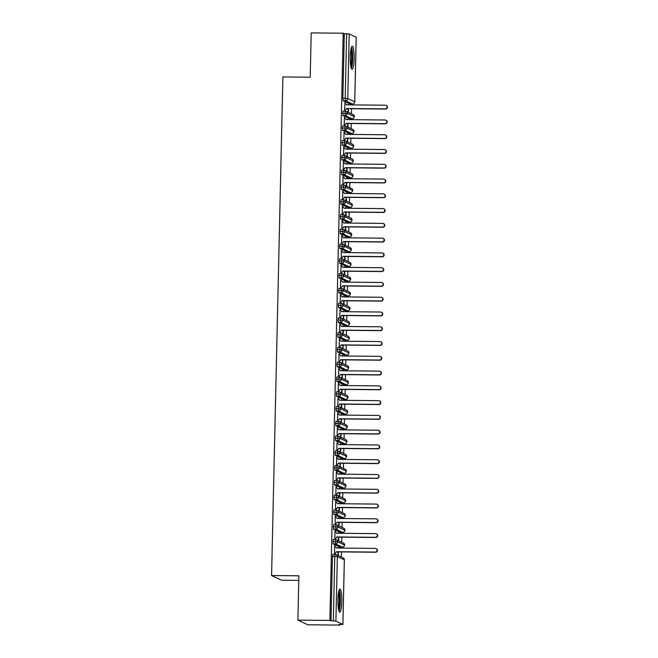<?xml version="1.0" encoding="UTF-8"?>
<svg xmlns="http://www.w3.org/2000/svg" width="658" height="658" viewBox="0 0 658 658"><rect width="100%" height="100%" fill="white"/><g stroke="black" fill="none" stroke-linecap="round" stroke-linejoin="round"><path stroke-width="0.99" d="M337.941 599.734A11.556 1.958 -89.5 0 1 339.989 589.091A11.556 1.958 -89.5 0 1 341.823 601.56A11.556 1.958 -89.5 0 1 339.767 612.203A11.556 1.958 -89.5 0 1 337.941 599.734M350.262 56.835A11.556 1.958 -89.5 0 1 352.31 46.183A11.556 1.958 -89.5 0 1 354.144 58.661A11.556 1.958 -89.5 0 1 352.088 69.304A11.556 1.958 -89.5 0 1 350.262 56.835M339.832 625.1L338.714 624.574L342.867 624.442L335.893 621.168L329.872 620.428L297.885 620.124L307.845 624.796L339.832 625.1L339.849 624.582M341.379 557.013L341.494 551.914M341.584 548.073L341.601 547.193M341.716 542.241L341.831 537.142M341.913 533.301L341.938 532.421M342.045 527.469L342.168 522.37M342.25 518.529L342.275 517.649M342.382 512.697L342.497 507.598M342.588 503.757L342.604 502.876M342.719 497.925L342.834 492.826M342.925 488.984L342.941 488.104M343.057 483.153L343.172 478.053M343.254 474.204L343.279 473.332M343.386 468.381L343.509 463.273M343.591 459.432L343.616 458.56M343.723 453.601L343.838 448.501M343.928 444.66L343.945 443.788M344.06 438.828L344.175 433.729M344.266 429.888L344.282 429.016M344.397 424.056L344.512 418.957M344.595 415.116L344.619 414.236M344.734 409.284L344.85 404.185M344.932 400.344L344.957 399.464M345.063 394.512L345.179 389.413M345.269 385.572L345.286 384.691M345.401 379.74L345.516 374.641M345.606 370.799L345.623 369.919M345.738 364.968L345.853 359.868M345.935 356.027L345.96 355.147M346.075 350.196L346.19 345.096M346.272 341.255L346.297 340.375M346.404 335.424L346.519 330.324M346.61 326.483L346.626 325.603M346.741 320.652L346.856 315.552M346.947 311.703L346.963 310.831M347.079 305.88L347.194 300.772M347.284 296.931L347.301 296.059M347.416 291.099L347.531 286M347.613 282.159L347.638 281.287M347.745 276.327L347.86 271.228M347.95 267.387L347.967 266.515M348.082 261.555L348.197 256.456M348.288 252.614L348.304 251.734M348.419 246.783L348.534 241.683M348.625 237.842L348.641 236.962M348.756 232.011L348.872 226.911M348.954 223.07L348.979 222.19M349.085 217.239L349.201 212.139M349.291 208.298L349.308 207.418M349.423 202.467L349.538 197.367M349.628 193.526L349.645 192.646M349.76 187.695L349.875 182.595M349.966 178.754L349.982 177.874M350.097 172.922L350.212 167.823M350.295 163.982L350.319 163.102M350.426 158.15L350.549 153.051M350.632 149.202L350.656 148.33M350.763 143.378L350.879 138.27M350.969 134.429L350.985 133.558M351.101 128.598L351.216 123.498M351.306 119.657L351.323 118.785M351.438 113.826L351.553 108.726M351.635 104.885L351.66 104.013M298.79 580.381L281.542 580.216L271.581 575.544L282.891 76.953L310.206 77.216L311.209 32.9L343.196 33.204L344.315 33.731L342.851 98.33L345.187 98.346L346.651 33.755L344.315 33.731M346.651 33.755L349.217 33.953L356.192 37.276M329.872 620.428L343.196 33.204M297.885 620.124L298.888 575.799L271.581 575.544M386.098 105.379L386.419 105.527A1.851 1.818 115.1 0 1 385.596 109.055L385.267 108.899A1.851 1.818 -64.9 0 0 386.098 105.379A1.851 1.818 -64.9 0 0 385.349 105.206L346.503 104.836L344.726 102.681M345.055 102.681L344.553 110.511M348.205 104.852L348.214 104.318M348.362 112.386L348.444 108.702M348.526 104.861L348.543 104.318M348.115 108.693L348.033 112.23M350.204 103.989L343.172 100.715L342.851 98.33M330.99 620.955L332.454 556.355L332.849 554.307L335.161 554.34L334.79 556.38L332.454 556.355M340.153 547.176L333.113 543.903L333.187 539.535L335.49 539.568M376.039 548.566L376.368 548.714A1.851 1.818 115.1 0 1 375.537 552.243L375.208 552.087A1.851 1.818 -64.9 0 0 376.039 548.566A1.851 1.818 -64.9 0 0 375.299 548.394L336.444 548.024L334.675 545.712L334.494 553.691M338.475 548.04L338.163 547.349L338.146 548.04M338.056 551.881L337.982 555.418M338.302 555.574L338.385 551.881M342.826 532.421L340.425 532.404L333.45 529.131L333.524 524.763L335.827 524.796M376.376 533.794L376.697 533.942A1.851 1.818 115.1 0 1 375.874 537.471L375.545 537.315A1.851 1.818 -64.9 0 0 376.376 533.794A1.851 1.818 -64.9 0 0 375.628 533.622L336.781 533.251L335.012 530.94L334.823 538.918M338.804 533.268L338.5 532.577L338.483 533.268M338.393 537.109L338.311 540.646M338.64 540.802L338.722 537.109M340.762 517.632L343.131 517.657L340.762 517.632L333.787 514.359L333.853 509.991L336.164 510.024M376.713 519.022L377.034 519.17A1.851 1.818 115.1 0 1 376.203 522.691L375.882 522.542A1.851 1.818 -64.9 0 0 376.713 519.022A1.851 1.818 -64.9 0 0 375.965 518.849L337.118 518.479L335.341 516.168L335.161 524.146M339.141 518.496L338.829 517.805L338.812 518.496M338.73 522.337L338.648 525.874M338.969 526.022L339.059 522.337M341.157 502.86L334.124 499.587L334.19 495.219L336.501 495.252M377.042 504.242L377.371 504.398A1.851 1.818 115.1 0 1 376.541 507.918L376.22 507.77A1.851 1.818 -64.9 0 0 377.042 504.242A1.851 1.818 -64.9 0 0 376.302 504.077L337.455 503.707L335.679 501.396L335.498 509.374M339.479 503.724L339.166 503.033L339.15 503.724M339.067 507.565L338.985 511.101M339.306 511.25L339.388 507.565M341.494 488.08L334.453 484.814L334.527 480.447L336.83 480.472M377.379 489.47L377.708 489.626A1.851 1.818 115.1 0 1 376.878 493.146L376.557 492.998A1.851 1.818 -64.9 0 0 377.379 489.47A1.851 1.818 -64.9 0 0 376.639 489.305L337.784 488.935L336.016 486.624L335.835 494.602M339.816 488.952L339.503 488.261L339.487 488.952M339.396 492.793L339.322 496.329M339.643 496.477L339.725 492.793M341.823 473.308L334.79 470.042L334.864 465.675L337.167 465.7L336.806 467.748L334.47 467.723M377.717 474.698L378.037 474.854A1.851 1.818 115.1 0 1 377.215 478.374L376.886 478.226A1.851 1.818 -64.9 0 0 377.717 474.698A1.851 1.818 -64.9 0 0 376.968 474.533L338.122 474.155L336.353 471.852L336.172 479.83M340.145 474.179L339.841 473.489L339.824 474.171M339.734 478.021L339.651 481.557M339.98 481.705L340.063 478.021M342.16 458.536L335.128 455.262L335.193 450.903L337.505 450.927M378.054 459.926L378.375 460.082A1.851 1.818 115.1 0 1 377.544 463.602L377.223 463.454A1.851 1.818 -64.9 0 0 378.054 459.926A1.851 1.818 -64.9 0 0 377.305 459.761L338.459 459.383L336.682 457.08L336.501 465.058M340.482 459.407L340.17 458.716L340.153 459.399M340.071 463.24L339.989 466.785M340.309 466.933L340.4 463.248M342.497 443.763L335.465 440.49L335.531 436.131L337.842 436.155M378.391 445.153L378.712 445.31A1.851 1.818 115.1 0 1 377.881 448.83L377.56 448.682A1.851 1.818 -64.9 0 0 378.391 445.153A1.851 1.818 -64.9 0 0 377.643 444.981L338.796 444.611L337.019 442.308L336.838 450.286M340.819 444.635L340.507 443.944L340.49 444.627M340.408 448.468L340.326 452.013M340.647 452.161L340.729 448.476M342.834 428.991L335.794 425.718L335.868 421.359L338.179 421.383M378.72 430.381L379.049 430.529A1.851 1.818 115.1 0 1 378.218 434.058L377.898 433.902A1.851 1.818 -64.9 0 0 378.72 430.381A1.851 1.818 -64.9 0 0 377.98 430.209L339.125 429.839L337.357 427.535L337.176 435.514M341.157 429.863L340.844 429.172L340.828 429.855M340.737 433.696L340.663 437.233M340.984 437.389L341.066 433.704M343.106 414.219L345.475 414.244L343.106 414.219L336.131 410.946L336.205 406.578L338.508 406.611M379.057 415.609L379.378 415.757A1.851 1.818 115.1 0 1 378.556 419.286L378.227 419.13A1.851 1.818 -64.9 0 0 379.057 415.609A1.851 1.818 -64.9 0 0 378.317 415.437L339.462 415.066L337.694 412.763L337.513 420.742M341.486 415.083L341.181 414.392L341.165 415.083M341.074 418.924L340.992 422.461M341.321 422.617L341.403 418.932M343.501 399.447L336.468 396.174L336.534 391.806L338.845 391.839M379.395 400.837L379.715 400.985A1.851 1.818 115.1 0 1 378.885 404.514L378.564 404.357A1.851 1.818 -64.9 0 0 379.395 400.837A1.851 1.818 -64.9 0 0 378.646 400.664L339.799 400.294L338.023 397.983L337.842 405.97M341.823 400.311L341.51 399.62L341.494 400.311M341.412 404.152L341.329 407.689M341.65 407.845L341.741 404.152M343.838 384.675L336.806 381.401L336.871 377.034L339.183 377.067L338.812 379.107L336.477 379.082M379.732 386.065L380.053 386.213A1.851 1.818 115.1 0 1 379.222 389.742L378.901 389.585A1.851 1.818 -64.9 0 0 379.732 386.065A1.851 1.818 -64.9 0 0 378.983 385.892L340.137 385.522L338.36 383.211L338.179 391.189M342.16 385.539L341.847 384.848L341.831 385.539M341.749 389.38L341.666 392.916M341.987 393.073L342.07 389.38M344.175 369.903L337.135 366.629L337.209 362.262L339.52 362.295M380.061 371.293L380.39 371.441A1.851 1.818 115.1 0 1 379.559 374.97L379.238 374.813A1.851 1.818 -64.9 0 0 380.061 371.293A1.851 1.818 -64.9 0 0 379.321 371.12L340.474 370.75L338.697 368.439L338.516 376.417M342.497 370.767L342.185 370.076L342.168 370.767M342.078 374.608L342.004 378.144M342.325 378.301L342.407 374.608M344.504 355.131L337.472 351.857L337.546 347.49L339.849 347.523M380.398 356.521L380.719 356.669A1.851 1.818 115.1 0 1 379.896 360.189L379.567 360.041A1.851 1.818 -64.9 0 0 380.398 356.521A1.851 1.818 -64.9 0 0 379.658 356.348L340.803 355.978L339.034 353.667L338.854 361.645M342.834 355.994L342.522 355.304L342.505 355.994M342.415 359.836L342.333 363.372M342.662 363.52L342.744 359.836M344.784 340.351L347.12 340.375L344.784 340.351L337.809 337.085L337.883 332.718L340.186 332.751M380.735 341.741L381.056 341.897A1.851 1.818 115.1 0 1 380.225 345.417L379.905 345.269A1.851 1.818 -64.9 0 0 380.735 341.741A1.851 1.818 -64.9 0 0 379.987 341.576L341.14 341.206L339.364 338.895L339.183 346.873M343.163 341.222L342.851 340.531L342.843 341.222M342.752 345.063L342.67 348.6M342.999 348.748L343.081 345.063M347.514 325.603L345.121 325.578L338.146 322.313L338.212 317.946L340.523 317.97M381.072 326.968L381.393 327.125A1.851 1.818 115.1 0 1 380.563 330.645L380.242 330.497A1.851 1.818 -64.9 0 0 381.072 326.968A1.851 1.818 -64.9 0 0 380.324 326.804L341.477 326.434L339.701 324.123L339.52 332.101M343.501 326.45L343.188 325.759L343.172 326.45M343.089 330.291L343.007 333.828M343.328 333.976L343.41 330.291M345.516 310.806L338.483 307.541L338.549 303.174L340.86 303.198M381.401 312.196L381.73 312.353A1.851 1.818 115.1 0 1 380.9 315.873L380.579 315.725A1.851 1.818 -64.9 0 0 381.401 312.196A1.851 1.818 -64.9 0 0 380.661 312.032L341.815 311.653L340.038 309.35L339.857 317.329M343.838 311.678L343.525 310.987L343.509 311.67M343.418 315.519L343.344 319.056M343.665 319.204L343.747 315.519M345.845 296.034L338.812 292.761L338.886 288.401L341.189 288.426M381.739 297.424L382.059 297.581A1.851 1.818 115.1 0 1 381.237 301.101L380.908 300.953A1.851 1.818 -64.9 0 0 381.739 297.424A1.851 1.818 -64.9 0 0 380.998 297.26L342.144 296.881L340.375 294.578L340.194 302.557M344.175 296.906L343.863 296.215L343.846 296.898M343.756 300.739L343.673 304.284M344.002 304.432L344.085 300.747M346.182 281.262L339.15 277.989L339.224 273.629L341.527 273.654L341.165 275.694L338.829 275.677M382.076 282.652L382.397 282.808A1.851 1.818 115.1 0 1 381.574 286.329L381.245 286.181A1.851 1.818 -64.9 0 0 382.076 282.652A1.851 1.818 -64.9 0 0 381.327 282.488L342.481 282.109L340.704 279.806L340.523 287.785M344.504 282.134L344.192 281.443L344.183 282.126M344.093 285.967L344.011 289.512M344.34 289.66L344.422 285.975M346.519 266.49L339.487 263.216L339.553 258.857L341.864 258.882L341.494 260.922L339.158 260.905M382.413 267.88L382.734 268.028A1.851 1.818 115.1 0 1 381.903 271.557L381.582 271.4A1.851 1.818 -64.9 0 0 382.413 267.88A1.851 1.818 -64.9 0 0 381.665 267.707L342.818 267.337L341.041 265.034L340.86 273.012M344.841 267.362L344.529 266.671L344.512 267.354M344.43 271.195L344.348 274.731M344.669 274.888L344.751 271.203M346.856 251.718L339.824 248.444L339.89 244.077L342.201 244.11M382.742 253.108L383.071 253.256A1.851 1.818 115.1 0 1 382.24 256.784L381.92 256.628A1.851 1.818 -64.9 0 0 382.742 253.108A1.851 1.818 -64.9 0 0 382.002 252.935L343.155 252.565L341.379 250.262L341.198 258.24M345.179 252.582L344.866 251.891L344.85 252.582M344.759 256.423L344.685 259.959M345.006 260.116L345.088 256.431M347.128 236.946L349.472 236.97L347.128 236.946L340.153 233.672L340.227 229.305L342.53 229.338M383.079 238.336L383.408 238.484A1.851 1.818 115.1 0 1 382.578 242.012L382.249 241.856A1.851 1.818 -64.9 0 0 383.079 238.336A1.851 1.818 -64.9 0 0 382.339 238.163L343.484 237.793L341.716 235.49L341.535 243.468M345.516 237.809L345.203 237.119L345.187 237.809M345.096 241.651L345.014 245.187M345.343 245.344L345.425 241.651M347.523 222.174L340.49 218.9L340.564 214.533L342.867 214.566M383.417 223.564L383.737 223.712A1.851 1.818 115.1 0 1 382.915 227.24L382.586 227.084A1.851 1.818 -64.9 0 0 383.417 223.564A1.851 1.818 -64.9 0 0 382.668 223.391L343.821 223.021L342.045 220.71L341.864 228.688M345.845 223.037L345.532 222.346L345.524 223.037M345.434 226.878L345.351 230.415M345.68 230.571L345.763 226.878M347.86 207.402L340.828 204.128L340.893 199.761L343.205 199.793M383.754 208.792L384.075 208.94A1.851 1.818 115.1 0 1 383.244 212.468L382.923 212.312A1.851 1.818 -64.9 0 0 383.754 208.792A1.851 1.818 -64.9 0 0 383.005 208.619L344.159 208.249L342.382 205.938L342.201 213.916M346.182 208.265L345.869 207.574L345.853 208.265M345.771 212.106L345.689 215.643M346.009 215.799L346.1 212.106M348.197 192.629L341.165 189.356L341.231 184.988L343.542 185.021L343.172 187.061L340.836 187.037M384.083 194.02L384.412 194.168A1.851 1.818 115.1 0 1 383.581 197.688L383.26 197.54A1.851 1.818 -64.9 0 0 384.083 194.02A1.851 1.818 -64.9 0 0 383.343 193.847L344.496 193.477L342.719 191.165L342.538 199.144M346.519 193.493L346.207 192.802L346.19 193.493M346.1 197.334L346.026 200.871M346.347 201.019L346.429 197.334M348.526 177.857L341.494 174.584L341.568 170.216L343.871 170.249L343.509 172.289L341.173 172.264M384.42 179.239L384.749 179.395A1.851 1.818 115.1 0 1 383.918 182.916L383.589 182.768A1.851 1.818 -64.9 0 0 384.42 179.239A1.851 1.818 -64.9 0 0 383.68 179.075L344.825 178.705L343.057 176.393L342.876 184.372M346.856 178.721L346.544 178.03L346.527 178.721M346.437 182.562L346.355 186.099M346.684 186.247L346.766 182.562M348.863 163.077L341.831 159.812L341.905 155.444L344.208 155.469M384.757 164.467L385.078 164.623A1.851 1.818 115.1 0 1 384.256 168.144L383.927 167.996A1.851 1.818 -64.9 0 0 384.757 164.467A1.851 1.818 -64.9 0 0 384.009 164.303L345.162 163.932L343.386 161.621L343.205 169.6M347.185 163.949L346.881 163.258L346.865 163.949M346.774 167.79L346.692 171.327M347.021 171.475L347.103 167.79M349.201 148.305L342.168 145.04L342.234 140.672L344.545 140.697M385.094 149.695L385.415 149.851A1.851 1.818 115.1 0 1 384.585 153.372L384.264 153.224A1.851 1.818 -64.9 0 0 385.094 149.695A1.851 1.818 -64.9 0 0 384.346 149.531L345.499 149.152L343.723 146.849L343.542 154.827M347.523 149.177L347.21 148.486L347.194 149.169M347.111 153.018L347.029 156.555M347.35 156.703L347.44 153.018M349.48 133.533L351.816 133.558L349.48 133.533L342.505 130.259L342.571 125.9L344.882 125.925M385.424 134.923L385.752 135.079A1.851 1.818 115.1 0 1 384.922 138.599L384.601 138.451A1.851 1.818 -64.9 0 0 385.424 134.923A1.851 1.818 -64.9 0 0 384.683 134.758L345.837 134.38L344.06 132.077L343.879 140.055M347.86 134.405L347.547 133.714L347.531 134.397M347.449 138.238L347.366 141.783M347.687 141.931L347.769 138.246M349.875 118.761L342.834 115.487L342.908 111.128L345.211 111.153M385.761 120.151L386.09 120.307A1.851 1.818 115.1 0 1 385.259 123.827L384.938 123.679A1.851 1.818 -64.9 0 0 385.761 120.151A1.851 1.818 -64.9 0 0 385.02 119.986L346.166 119.608L344.397 117.305L344.216 125.283M348.197 119.633L347.885 118.942L347.868 119.624M347.778 123.465L347.704 127.01M348.024 127.159L348.107 123.474M352.211 118.785L352.178 118.794C352.721 119.172 353.469 118.473 354.423 116.696L347.416 113.39L342.514 113.176M351.874 133.558L344.841 130.284A2.221 2.188 115.1 0 0 345.828 126.13A2.221 2.221 0 0 0 344.907 125.917L344.94 125.925A2.221 2.188 115.1 0 1 345.828 126.13L352.803 129.404A2.221 2.188 115.1 0 1 351.816 133.558L351.816 133.558C352.392 133.944 353.14 133.245 354.086 131.468L347.079 128.162L342.176 127.948M353.716 146.265L346.741 142.934L341.839 142.72M351.536 148.33L351.479 148.33C352.055 148.716 352.803 148.017 353.749 146.24L353.749 146.24A2.221 2.221 0 0 0 352.474 144.176A2.221 2.188 115.1 0 1 351.479 148.33L344.504 145.056L342.168 145.04M353.379 161.037L346.404 157.706L341.51 157.492M351.207 163.102L351.175 163.11C351.717 163.488 352.466 162.789 353.412 161.013L353.412 161.013A2.221 2.221 0 0 0 352.137 158.948A2.221 2.188 115.1 0 1 351.142 163.102L344.167 159.828L341.831 159.812M353.042 175.809L346.075 172.486L343.509 172.289L343.83 174.6L341.494 174.584M350.87 177.874L350.837 177.882C351.38 178.269 352.129 177.57 353.083 175.785L353.083 175.785A2.221 2.221 0 0 0 351.8 173.72A2.221 2.188 115.1 0 1 350.813 177.874L343.838 174.6A2.221 2.188 115.1 0 0 344.825 170.447A2.221 2.221 0 0 0 343.904 170.241L341.568 170.216M350.533 192.646L350.5 192.654C351.051 193.041 351.8 192.342 352.746 190.557L345.738 187.259L343.172 187.061L343.501 189.381L341.165 189.356M347.827 207.402L350.171 207.426C350.714 207.813 351.462 207.114 352.408 205.329L345.401 202.031L340.499 201.809M352.038 220.134L345.063 216.803L340.17 216.581M347.498 222.182L349.834 222.198C350.377 222.585 351.125 221.886 352.071 220.101L352.071 220.101A2.221 2.221 0 0 0 350.796 218.037A2.221 2.188 115.1 0 1 349.801 222.19L342.826 218.925L340.49 218.9M351.701 234.906L344.734 231.575L339.832 231.353M349.53 236.97L349.497 236.97C350.04 237.357 350.788 236.658 351.742 234.873L351.742 234.873A2.221 2.221 0 0 0 350.459 232.809A2.221 2.188 115.1 0 1 349.472 236.97L342.497 233.697L340.153 233.672M351.364 249.678L344.397 246.347L339.495 246.125M349.192 251.743L349.135 251.743C349.711 252.129 350.451 251.43 351.405 249.645L351.405 249.645A2.221 2.221 0 0 0 350.122 247.589A2.221 2.188 115.1 0 1 349.135 251.743L342.16 248.469L339.824 248.444M351.035 264.45L344.06 261.119L341.494 260.922L341.823 263.241L339.487 263.216M348.855 266.515L348.83 266.523C349.373 266.901 350.122 266.202 351.068 264.417L351.068 264.417A2.221 2.221 0 0 0 349.793 262.361A2.221 2.188 115.1 0 1 348.798 266.515L341.823 263.241A2.221 2.188 115.1 0 0 342.818 259.087A2.221 2.221 0 0 0 341.889 258.874L339.553 258.857M350.698 279.222L343.723 275.891L341.165 275.694L341.486 278.013L339.15 277.989M348.526 281.287L348.493 281.295C349.036 281.673 349.785 280.974 350.73 279.198L350.73 279.198A2.221 2.221 0 0 0 349.456 277.133A2.221 2.188 115.1 0 1 348.46 281.287L341.486 278.013A2.221 2.188 115.1 0 0 342.481 273.86A2.221 2.221 0 0 0 341.56 273.646L339.224 273.629M350.36 293.994L343.394 290.663L338.492 290.449M348.189 296.059L348.156 296.067C348.699 296.445 349.447 295.746 350.401 293.97L350.401 293.97A2.221 2.221 0 0 0 349.118 291.905A2.221 2.188 115.1 0 1 348.131 296.059L341.157 292.785L338.812 292.761M350.023 308.767L343.057 305.435L338.154 305.222M345.483 310.815L347.819 310.839C348.37 311.218 349.11 310.518 350.064 308.742L350.064 308.742A2.221 2.221 0 0 0 348.781 306.677A2.221 2.188 115.1 0 1 347.794 310.831L340.819 307.557L338.483 307.541M349.694 323.539L342.719 320.207L337.817 319.994M345.121 325.578L347.482 325.611C348.033 325.99 348.781 325.291 349.727 323.514L349.727 323.514A2.221 2.221 0 0 0 348.452 321.449A2.221 2.188 115.1 0 1 347.457 325.603L340.482 322.33L338.146 322.313M349.357 338.311L342.382 334.988L337.48 334.766M347.177 340.375L347.153 340.383C347.695 340.77 348.444 340.071 349.39 338.286L349.39 338.286A2.221 2.221 0 0 0 348.115 336.222A2.221 2.188 115.1 0 1 347.12 340.375L340.145 337.102L337.809 337.085M349.02 353.083L342.053 349.76L337.151 349.538M346.848 355.147L346.791 355.147C347.358 355.542 348.107 354.843 349.061 353.058L349.061 353.058A2.221 2.221 0 0 0 347.778 350.994A2.221 2.188 115.1 0 1 346.791 355.147L339.816 351.882L337.472 351.857M348.682 367.863L341.716 364.532L336.814 364.31M346.511 369.919L346.478 369.928C347.029 370.314 347.769 369.615 348.724 367.83L348.724 367.83A2.221 2.221 0 0 0 347.44 365.766A2.221 2.188 115.1 0 1 346.453 369.919L339.479 366.654L337.135 366.629M348.353 382.635L341.379 379.304L338.812 379.107L339.141 381.426L336.806 381.401M339.207 377.059L339.24 377.067A2.221 2.188 115.1 0 1 340.137 377.273L347.111 380.538A2.221 2.188 115.1 0 1 348.353 382.578L348.353 382.578A2.221 2.188 115.1 0 1 346.116 384.691L339.141 381.426A2.221 2.188 115.1 0 0 340.137 377.273A2.221 2.221 0 0 0 339.207 377.059L336.871 377.034M348.016 397.407L341.041 394.076L336.139 393.854M343.476 399.455L345.812 399.472C346.355 399.858 347.103 399.159 348.049 397.374L348.049 397.374A2.221 2.221 0 0 0 346.774 395.31A2.221 2.188 115.1 0 1 345.779 399.472L338.804 396.198L336.468 396.174M345.475 414.244C346.018 414.63 346.766 413.931 347.712 412.147L340.712 408.848L335.81 408.626M347.342 426.952L340.375 423.62L335.473 423.407M342.777 428.991L345.113 429.016C345.689 429.403 346.429 428.703 347.383 426.919L347.383 426.919A2.221 2.221 0 0 0 346.1 424.862A2.221 2.188 115.1 0 1 345.113 429.016L338.138 425.742L335.794 425.718M344.833 443.788L337.801 440.515A2.221 2.188 115.1 0 0 338.788 436.361A2.221 2.221 0 0 0 337.867 436.147L337.899 436.155A2.221 2.188 115.1 0 1 338.788 436.361L345.771 439.634A2.221 2.188 115.1 0 1 344.776 443.788L342.464 443.772L344.776 443.788C345.351 444.175 346.1 443.476 347.046 441.699L340.038 438.392L335.136 438.179M344.496 458.56L344.471 458.568C345.014 458.947 345.763 458.248 346.708 456.471L339.701 453.165L334.799 452.951M344.167 473.332L344.134 473.341C344.677 473.719 345.425 473.02 346.371 471.243L339.372 467.937L336.806 467.748L337.126 470.059L334.79 470.042M343.83 488.104L343.797 488.113C344.34 488.491 345.088 487.792 346.042 486.015L339.034 482.709L334.132 482.495M341.124 502.86L343.46 502.885C344.011 503.271 344.759 502.572 345.705 500.787L338.697 497.489L333.795 497.267M343.131 517.657C343.673 518.043 344.422 517.344 345.368 515.559L338.36 512.261L333.458 512.039M340.425 532.404L342.793 532.429C343.336 532.815 344.085 532.116 345.031 530.332L338.031 527.033L333.129 526.811M342.489 547.193L335.457 543.927A2.221 2.188 115.1 0 0 336.444 539.774A2.221 2.221 0 0 0 335.522 539.56L335.522 539.56A2.221 2.188 115.1 0 1 336.444 539.774L343.418 543.039A2.221 2.188 115.1 0 1 342.431 547.193L340.12 547.185L342.431 547.193C342.999 547.588 343.747 546.888 344.702 545.104L337.694 541.805L332.792 541.583M385.596 109.055L346.741 108.685L344.874 110.511L346.741 108.685M345.047 103.125L346.684 104.836M385.267 108.899L346.421 108.529M385.259 123.827L346.412 123.457L344.545 125.283L346.412 123.457M344.71 117.897L346.347 119.616M384.938 123.679L346.083 123.301M384.922 138.599L346.075 138.229L344.208 140.055L346.075 138.229M344.373 132.669L346.018 134.388M384.601 138.451L345.746 138.073M384.585 153.372L345.738 153.001L343.871 154.827L345.738 153.001M344.035 147.441L345.68 149.16M384.264 153.224L345.417 152.853M384.256 168.144L345.401 167.774L343.534 169.6L345.401 167.774M343.706 162.213L345.343 163.932M383.927 167.996L345.08 167.626M351.232 48.018A10.002 1.694 -89.5 0 1 352.425 58.521A10.002 1.694 -89.5 0 1 351.051 67.453M350.714 65.759A9.261 1.571 90.5 0 0 351.569 58.455A9.261 1.571 90.5 0 0 350.87 49.704M351.356 68.424A11.482 1.941 90.5 0 0 352.672 58.636A11.482 1.941 90.5 0 0 351.553 47.055M338.911 590.917A10.002 1.694 -89.5 0 1 340.104 601.42A10.002 1.694 -89.5 0 1 338.73 610.353M338.393 608.658A9.261 1.571 90.5 0 0 339.248 601.354A9.261 1.571 90.5 0 0 338.549 592.603M339.034 611.323A11.482 1.941 90.5 0 0 340.351 601.535A11.482 1.941 90.5 0 0 339.24 589.955M383.918 182.916L345.072 182.546L343.196 184.38L345.072 182.546M343.369 176.986L345.006 178.705M383.589 182.768L344.743 182.398M383.581 197.688L344.734 197.318L342.867 199.152L344.734 197.318M343.032 191.766L344.677 193.477M383.26 197.54L344.405 197.17M383.244 212.468L344.397 212.09L342.53 213.924L344.397 212.09M342.695 206.538L344.34 208.249M382.923 212.312L344.076 211.942M382.915 227.24L344.06 226.862L342.193 228.696L344.06 226.862M342.366 221.31L344.002 223.021M382.586 227.084L343.739 226.714M382.578 242.012L343.731 241.642L341.856 243.468L343.731 241.642M342.028 236.082L343.665 237.793M382.249 241.856L343.402 241.486M382.24 256.784L343.394 256.414L341.527 258.24L343.394 256.414M341.691 250.854L343.328 252.565M381.92 256.628L343.065 256.258M381.903 271.557L343.057 271.186L341.189 273.012L343.057 271.186M341.354 265.626L342.999 267.337M381.582 271.4L342.736 271.03M381.574 286.329L342.719 285.959L340.852 287.785L342.719 285.959M341.025 280.398L342.662 282.118M381.245 286.181L342.399 285.802M381.237 301.101L342.382 300.731L340.515 302.557L342.382 300.731M340.688 295.171L342.325 296.89M380.908 300.953L342.061 300.574M380.9 315.873L342.053 315.503L340.186 317.329L342.053 315.503M340.351 309.943L341.987 311.662M380.579 315.725L341.724 315.346M380.563 330.645L341.716 330.275L339.849 332.101L341.716 330.275M340.013 324.715L341.658 326.434M380.242 330.497L341.395 330.127M380.225 345.417L341.379 345.047L339.512 346.881L341.379 345.047M339.684 339.487L341.321 341.206M379.905 345.269L341.058 344.899M379.896 360.189L341.041 359.819L339.174 361.653L341.041 359.819M339.347 354.267L340.984 355.978M379.567 360.041L340.721 359.671M379.559 374.97L340.712 374.591L338.845 376.425L340.712 374.591M339.01 369.039L340.647 370.75M379.238 374.813L340.383 374.443M379.222 389.742L340.375 389.363L338.508 391.197L340.375 389.363M338.673 383.811L340.318 385.522M378.901 389.585L340.054 389.215M378.885 404.514L340.038 404.144L338.171 405.97L340.038 404.144M338.335 398.584L339.98 400.294M378.564 404.357L339.717 403.987M378.556 419.286L339.701 418.916L337.834 420.742L339.701 418.916M338.006 413.356L339.643 415.066M378.227 419.13L339.38 418.759M378.218 434.058L339.372 433.688L337.505 435.514L339.372 433.688M337.669 428.128L339.306 429.839M377.898 433.902L339.043 433.532M377.881 448.83L339.034 448.46L337.167 450.286L339.034 448.46M337.332 442.9L338.977 444.611M377.56 448.682L338.714 448.304M377.544 463.602L338.697 463.232L336.83 465.058L338.697 463.232M336.995 457.672L338.64 459.391M377.223 463.454L338.376 463.076M377.215 478.374L338.36 478.004L336.493 479.83L338.36 478.004M336.666 472.444L338.302 474.163M376.886 478.226L338.039 477.848M376.878 493.146L338.031 492.776L336.164 494.602L338.031 492.776M336.328 487.216L337.965 488.935M376.557 492.998L337.702 492.628M376.541 507.918L337.694 507.548L335.827 509.382L337.694 507.548M335.991 501.988L337.636 503.707M376.22 507.77L337.365 507.4M376.203 522.691L337.357 522.32L335.49 524.155L337.357 522.32M335.654 516.769L337.299 518.479M375.882 522.542L337.036 522.172M375.874 537.471L337.019 537.092L335.152 538.927L337.019 537.092M335.325 531.541L336.962 533.251M375.545 537.315L336.699 536.944M375.537 552.243L336.69 551.865L334.823 553.699L336.69 551.865M334.988 546.313L336.625 548.024M375.208 552.087L336.361 551.717M349.217 33.953L347.753 98.544L354.728 101.817L356.192 37.218M356.225 37.251L354.761 101.842A2.221 2.188 115.1 0 1 352.482 104.013L345.508 100.74L343.172 100.715M345.187 98.346L347.753 98.544A2.221 2.188 115.1 0 1 345.508 100.74L345.187 98.346M342.867 624.442L344.331 559.851L337.357 556.578L335.893 621.168M333.326 620.971L334.79 556.38L337.357 556.578A2.221 2.188 115.1 0 0 336.106 554.546A2.221 2.221 0 0 0 335.185 554.332L332.849 554.307M344.331 559.909L344.331 559.851A2.221 2.188 115.1 0 0 343.081 557.811L336.106 554.546A2.221 2.188 115.1 0 0 335.218 554.34L335.185 554.332M350.146 103.989L352.515 104.022A2.221 2.221 0 0 0 354.761 101.842M349.809 118.761L352.153 118.785L345.179 115.512A2.221 2.188 115.1 0 0 346.166 111.358A2.221 2.188 115.1 0 0 345.277 111.153L345.17 115.512L342.834 115.487M342.908 111.128L345.244 111.144A2.221 2.221 0 0 1 346.166 111.358L353.14 114.632A2.221 2.188 115.1 0 1 352.153 118.785L349.842 118.769M342.571 125.9L344.907 125.917L344.841 130.284L342.505 130.259M348.806 163.077L351.142 163.102L348.839 163.085M348.469 177.849L350.813 177.874L348.501 177.857M348.14 192.629L350.475 192.646L343.501 189.381A2.221 2.188 115.1 0 0 344.488 185.219A2.221 2.221 0 0 0 343.566 185.013L341.231 184.988M347.802 207.402L350.138 207.418L343.163 204.153L340.828 204.128M347.465 222.174L349.834 222.198M346.462 266.49L348.83 266.523L346.486 266.498M346.124 281.262L348.493 281.295L346.157 281.27M345.787 296.034L348.156 296.067L345.82 296.042M345.458 310.806L347.819 310.839M343.78 384.675L346.141 384.7C346.692 385.086 347.44 384.387 348.386 382.602A2.221 2.221 0 0 0 347.111 380.538M343.443 399.447L345.812 399.472M336.205 406.578L338.541 406.603L338.467 410.97A2.221 2.188 115.1 0 0 339.462 406.817A2.221 2.221 0 0 0 338.541 406.603L338.566 406.611A2.221 2.188 115.1 0 1 339.462 406.817L346.437 410.082A2.221 2.188 115.1 0 1 345.45 414.244L338.467 410.97L336.131 410.946M335.531 436.131L337.867 436.147L337.801 440.515L335.465 440.49M335.193 450.903L337.538 450.919L337.464 455.287A2.221 2.188 115.1 0 0 338.459 451.133A2.221 2.221 0 0 0 337.538 450.919L337.538 450.919A2.221 2.188 115.1 0 1 338.459 451.133L345.434 454.407A2.221 2.188 115.1 0 1 344.438 458.56L342.135 458.544L344.438 458.56L337.464 455.287L335.128 455.262M341.765 473.308L344.101 473.332L337.126 470.059A2.221 2.188 115.1 0 0 338.122 465.905A2.221 2.221 0 0 0 337.2 465.7L334.864 465.675M341.428 488.08L343.772 488.104L336.797 484.831L334.453 484.814M341.099 502.852L343.435 502.876L336.46 499.603L334.124 499.587M333.853 509.991L336.197 510.016L336.123 514.383A2.221 2.188 115.1 0 0 337.118 510.221A2.221 2.221 0 0 0 336.197 510.016L336.222 510.024A2.221 2.188 115.1 0 1 337.118 510.221L344.093 513.495A2.221 2.188 115.1 0 1 343.098 517.649L336.123 514.383L333.787 514.359M333.524 524.763L335.86 524.788L335.786 529.155A2.221 2.188 115.1 0 0 336.781 524.994A2.221 2.221 0 0 0 335.86 524.788L335.86 524.788A2.221 2.188 115.1 0 1 336.781 524.994L343.756 528.267A2.221 2.188 115.1 0 1 342.76 532.421L335.786 529.155L333.45 529.131M333.187 539.535L335.522 539.56L335.448 543.927L333.113 543.903M342.234 140.672L344.57 140.697L344.504 145.056A2.221 2.188 115.1 0 0 345.499 140.902A2.221 2.221 0 0 0 344.57 140.697A2.221 2.188 115.1 0 1 345.499 140.902L352.474 144.176M352.137 158.948L345.162 155.675A2.221 2.188 115.1 0 0 344.266 155.477L344.167 159.828A2.221 2.188 115.1 0 0 345.162 155.675A2.221 2.221 0 0 0 344.241 155.469L341.905 155.444M351.8 173.72L344.825 170.447A2.221 2.188 115.1 0 0 343.928 170.249L343.904 170.241M352.746 190.557A2.221 2.221 0 0 0 351.462 188.492L344.488 185.219A2.221 2.188 115.1 0 0 343.599 185.021L343.566 185.013M351.462 188.492A2.221 2.188 115.1 0 1 350.475 192.646L348.164 192.629M352.408 205.329A2.221 2.221 0 0 0 351.133 203.264L344.159 199.991A2.221 2.188 115.1 0 0 343.262 199.793L343.163 204.153A2.221 2.188 115.1 0 0 344.159 199.991A2.221 2.221 0 0 0 343.229 199.785L340.893 199.761M351.133 203.264A2.221 2.188 115.1 0 1 350.138 207.418L350.171 207.426M350.796 218.037L343.821 214.771A2.221 2.188 115.1 0 0 342.925 214.566L342.826 218.925A2.221 2.188 115.1 0 0 343.821 214.771A2.221 2.221 0 0 0 342.9 214.557L340.564 214.533M350.459 232.809L343.484 229.543A2.221 2.188 115.1 0 0 342.588 229.338L342.489 233.697A2.221 2.188 115.1 0 0 343.484 229.543A2.221 2.221 0 0 0 342.563 229.329L340.227 229.305M339.89 244.077L342.226 244.102L342.16 248.469A2.221 2.188 115.1 0 0 343.147 244.315A2.221 2.221 0 0 0 342.226 244.102A2.221 2.188 115.1 0 1 343.147 244.315L350.122 247.589M349.793 262.361L342.818 259.087A2.221 2.188 115.1 0 0 341.921 258.882L341.889 258.874M349.456 277.133L342.481 273.86A2.221 2.188 115.1 0 0 341.584 273.654L341.56 273.646M341.157 292.785A2.221 2.188 115.1 0 0 342.144 288.632A2.221 2.188 115.1 0 0 341.247 288.426L341.148 292.785M348.781 306.677L341.806 303.404A2.221 2.188 115.1 0 0 340.918 303.198L340.819 307.557A2.221 2.188 115.1 0 0 341.806 303.404A2.221 2.221 0 0 0 340.885 303.198L338.549 303.174M348.452 321.449L341.477 318.176A2.221 2.188 115.1 0 0 340.581 317.97L340.482 322.33A2.221 2.188 115.1 0 0 341.477 318.176A2.221 2.221 0 0 0 340.548 317.97L338.212 317.946M337.883 332.718L340.219 332.742L340.145 337.102A2.221 2.188 115.1 0 0 341.14 332.948A2.221 2.221 0 0 0 340.219 332.742A2.221 2.188 115.1 0 1 341.14 332.948L348.115 336.222M337.546 347.49L339.882 347.514L339.808 351.882A2.221 2.188 115.1 0 0 340.803 347.72A2.221 2.221 0 0 0 339.882 347.514A2.221 2.188 115.1 0 1 340.803 347.72L347.778 350.994M347.44 365.766L340.466 362.492A2.221 2.188 115.1 0 0 339.577 362.295L339.479 366.654A2.221 2.188 115.1 0 0 340.466 362.492A2.221 2.221 0 0 0 339.544 362.287L337.209 362.262M346.774 395.31L339.799 392.045A2.221 2.188 115.1 0 0 338.903 391.839L338.804 396.198A2.221 2.188 115.1 0 0 339.799 392.045A2.221 2.221 0 0 0 338.878 391.831L336.534 391.806M346.174 384.691L343.805 384.683M346.1 424.862L339.125 421.589A2.221 2.188 115.1 0 0 338.237 421.383L338.138 425.742A2.221 2.188 115.1 0 0 339.125 421.589A2.221 2.221 0 0 0 338.204 421.375L335.868 421.359M345.17 429.016L342.802 429M346.371 471.243A2.221 2.221 0 0 0 345.096 469.179L338.122 465.905A2.221 2.188 115.1 0 0 337.225 465.7L337.2 465.7M345.096 469.179A2.221 2.188 115.1 0 1 344.101 473.332L341.798 473.316M336.797 484.831A2.221 2.188 115.1 0 0 337.784 480.677A2.221 2.188 115.1 0 0 336.896 480.472L336.789 484.831M334.527 480.447L336.863 480.472A2.221 2.221 0 0 1 337.784 480.677L344.759 483.951A2.221 2.188 115.1 0 1 343.772 488.104L341.461 488.088M345.705 500.787A2.221 2.221 0 0 0 344.422 498.723L337.447 495.449A2.221 2.188 115.1 0 0 336.559 495.252L336.46 499.603A2.221 2.188 115.1 0 0 337.447 495.449A2.221 2.221 0 0 0 336.526 495.244L334.19 495.219M344.422 498.723A2.221 2.188 115.1 0 1 343.435 502.876L343.46 502.885M343.081 557.811A2.221 2.221 0 0 1 344.364 559.876L342.9 624.475M354.423 116.696A2.221 2.221 0 0 0 353.14 114.632M352.515 104.022L350.179 103.997M354.086 131.468A2.221 2.221 0 0 0 352.803 129.404M349.118 291.905L342.144 288.632A2.221 2.221 0 0 0 341.222 288.418L338.886 288.401M347.712 412.147A2.221 2.221 0 0 0 346.437 410.082M347.046 441.691A2.221 2.221 0 0 0 345.771 439.634M346.708 456.471A2.221 2.221 0 0 0 345.434 454.407M346.042 486.015A2.221 2.221 0 0 0 344.759 483.951M345.368 515.559A2.221 2.221 0 0 0 344.093 513.495M345.031 530.332A2.221 2.221 0 0 0 343.756 528.267M344.702 545.104A2.221 2.221 0 0 0 343.418 543.039"/></g></svg>
